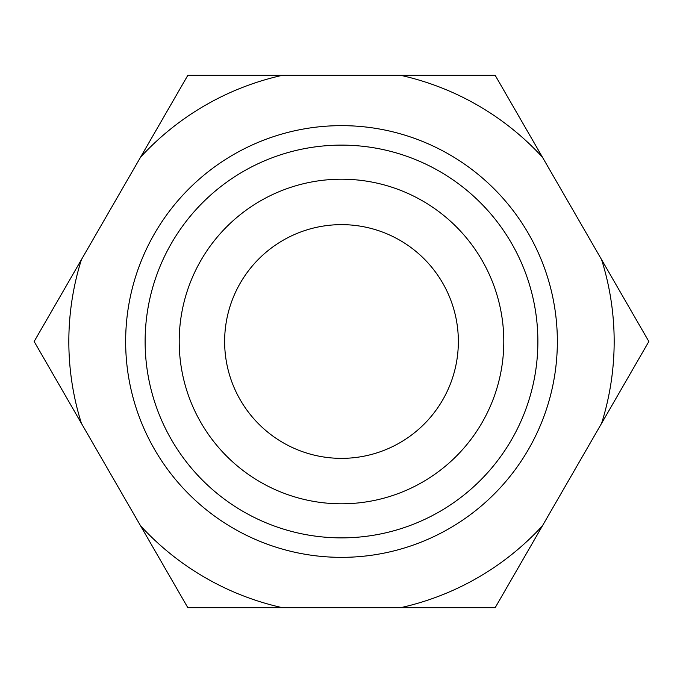 <?xml version="1.0" encoding="UTF-8"?>
<svg xmlns="http://www.w3.org/2000/svg" width="683" height="683" viewBox="0 0 683 683"><rect width="100%" height="100%" fill="white"/><g stroke="black" fill="none" stroke-linecap="round" stroke-linejoin="round"><path stroke-width="1.02" d="M187.825 607.674L34.15 341.5L140.561 157.192A272.662 272.662 0 0 1 282.352 75.326L495.175 75.326L648.85 341.5L495.175 607.674L187.825 607.674M400.648 607.674A272.662 272.662 0 0 0 542.439 525.808M601.586 423.366A272.662 272.662 0 0 0 601.586 259.634M542.439 157.192A272.662 272.662 0 0 0 400.648 75.326M81.414 423.366A272.662 272.662 0 0 1 81.414 259.634M282.352 607.674A272.662 272.662 0 0 1 140.561 525.808M140.561 157.192L187.825 75.326L282.352 75.326M341.5 557.354A215.854 215.854 0 0 1 125.646 341.5A215.854 215.854 0 0 1 341.5 125.646A215.854 215.854 0 0 1 557.354 341.5A215.854 215.854 0 0 1 341.5 557.354M341.5 145.12A196.38 196.38 0 0 0 171.433 439.69A196.38 196.38 0 0 0 511.567 439.69A196.38 196.38 0 0 0 341.5 145.12M341.5 503.798A162.298 162.298 0 0 1 179.202 341.5A162.298 162.298 0 0 1 341.5 179.202A162.298 162.298 0 0 1 503.798 341.5A162.298 162.298 0 0 1 341.5 503.798M458.353 341.5A116.853 116.853 0 0 1 283.069 442.704A116.853 116.853 0 0 1 283.069 240.296A116.853 116.853 0 0 1 458.353 341.5"/></g></svg>
